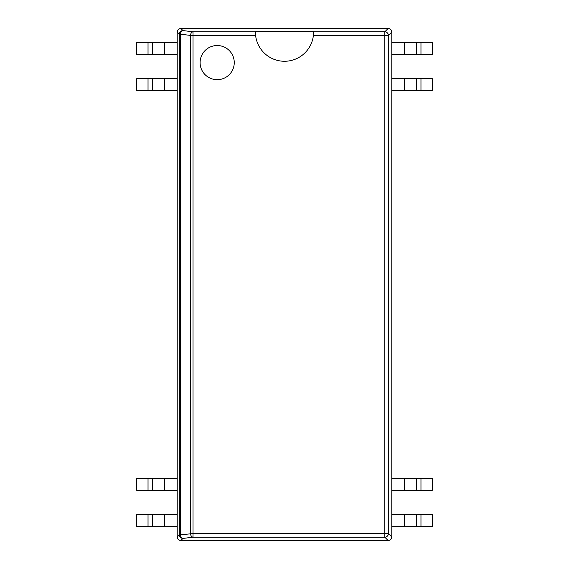 <?xml version="1.0" encoding="UTF-8"?>
<svg xmlns="http://www.w3.org/2000/svg" width="569" height="569" viewBox="0 0 569 569"><rect width="100%" height="100%" fill="white"/><g stroke="black" fill="none" stroke-linecap="round" stroke-linejoin="round"><path stroke-width="0.85" d="M255.488 34.026A29.069 29.069 0 0 0 284.5 61.267A29.069 29.069 0 0 0 313.391 35.413L313.555 31.302L255.445 31.302L255.609 35.413L193.026 35.413L193.026 31.807L182.941 30.57L180.835 28.45L388.165 28.45C390.355 28.67 391.564 29.88 391.785 32.07L388.428 35.413L313.391 35.413A29.069 29.069 0 0 0 313.512 34.026M217.18 79.681A17.077 17.077 0 0 1 200.103 62.604A17.077 17.077 0 0 1 217.18 45.527A17.077 17.077 0 0 1 234.257 62.604A17.077 17.077 0 0 1 217.18 79.681M388.165 540.55L180.835 540.55L182.941 538.43L193.026 537.193A3.634 2.561 83 0 1 190.459 533.587L190.459 35.413L180.373 34.176L180.373 534.824L193.026 533.587L193.026 537.193L384.822 537.193L384.822 31.807A3.634 3.578 45 0 1 388.428 35.413L388.428 533.587A3.634 3.578 135 0 1 384.822 537.193L388.165 540.55C390.355 540.33 391.564 539.12 391.785 536.93L388.428 533.587L193.026 533.587L193.026 35.413L190.459 35.413A3.634 2.561 -83 0 1 193.026 31.807L255.438 31.807A29.069 29.069 0 0 0 255.431 32.198M391.785 32.07L391.785 536.93M388.165 28.45L384.822 31.807L313.562 31.807A29.069 29.069 0 0 1 313.569 32.198M255.431 32.419A29.069 29.069 0 0 0 255.445 33.002M313.555 33.002A29.069 29.069 0 0 0 313.569 32.419M180.835 540.55C178.645 540.33 177.436 539.12 177.215 536.93L177.215 32.07C177.436 29.88 178.645 28.67 180.835 28.45M177.215 536.93L179.335 534.824L180.373 534.824A3.634 2.561 83 0 0 182.941 538.43A3.634 3.578 -135 0 1 179.335 534.824L179.335 34.176A3.634 3.578 -45 0 1 182.941 30.57A3.634 2.561 -83 0 0 180.373 34.176L179.335 34.176L177.215 32.07M152.328 514.661L177.215 514.661L177.215 526.674L152.328 526.674L152.328 514.661L152.328 526.674L136.738 526.674L136.738 514.661L152.328 514.661M152.328 478.323L177.215 478.323L177.215 490.343L152.328 490.343L152.328 478.323L152.328 490.343L136.738 490.343L136.738 478.323L152.328 478.323M152.328 78.657L177.215 78.657L177.215 90.677L152.328 90.677L152.328 78.657L152.328 90.677L136.738 90.677L136.738 78.657L152.328 78.657M152.328 42.326L177.215 42.326L177.215 54.34L152.328 54.34L152.328 42.326L152.328 54.34L136.738 54.34L136.738 42.326L152.328 42.326M416.672 526.674L391.785 526.674L391.785 514.661L416.672 514.661L416.672 526.674L432.262 526.674L432.262 514.661L416.672 514.661M416.672 490.343L391.785 490.343L391.785 478.323L416.672 478.323L416.672 490.343L432.262 490.343L432.262 478.323L416.672 478.323M416.672 90.677L391.785 90.677L391.785 78.657L416.672 78.657L416.672 90.677L432.262 90.677L432.262 78.657L416.672 78.657M416.672 54.34L391.785 54.34L391.785 42.326L416.672 42.326L416.672 54.34L432.262 54.34L432.262 42.326L416.672 42.326M164.484 526.674L164.484 514.661M148.032 514.661L148.032 526.674M164.484 490.343L164.484 478.323M148.032 478.323L148.032 490.343M164.484 90.677L164.484 78.657M148.032 78.657L148.032 90.677M164.484 54.34L164.484 42.326M148.032 42.326L148.032 54.34M404.516 514.661L404.516 526.674M420.968 526.674L420.968 514.661M404.516 478.323L404.516 490.343M420.968 490.343L420.968 478.323M404.516 78.657L404.516 90.677M420.968 90.677L420.968 78.657M404.516 42.326L404.516 54.34M420.968 54.34L420.968 42.326"/></g></svg>
